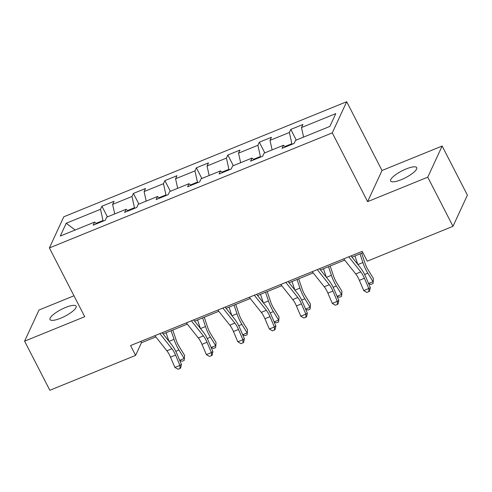 <?xml version="1.0" encoding="UTF-8"?>
<svg xmlns="http://www.w3.org/2000/svg" width="492" height="492" viewBox="0 0 492 492"><rect width="100%" height="100%" fill="white"/><g stroke="black" fill="none" stroke-linecap="round" stroke-linejoin="round"><path stroke-width="0.74" d="M60.584 318.25A14.655 3.856 -27.2 0 0 76.112 306.165A14.655 3.856 -27.2 0 0 65.571 307.475A14.655 3.856 -27.2 0 0 50.043 319.56A14.655 3.856 -27.2 0 0 60.584 318.25M401.189 179.715A14.655 3.856 -27.2 0 0 416.712 167.631A14.655 3.856 -27.2 0 0 406.171 168.94A14.655 3.856 -27.2 0 0 390.648 181.025A14.655 3.856 -27.2 0 0 401.189 179.715M73.978 295.784L39.003 310.009L24.6 341.159L49.846 390.279L135.601 355.396L141.438 342.77L155.829 336.915M346.688 101.721L63.794 216.787L49.391 247.937L332.284 132.877L346.688 101.721L382.026 170.49L367.622 201.64L427.751 177.181L442.154 146.032L382.026 170.49M442.154 146.032L467.4 195.146L452.997 226.302L427.751 177.181M96.66 223.755L94.593 222.101L93.172 225.176L105.282 220.25L106.703 217.175L126.069 209.297L124.648 212.372L136.758 207.446L138.178 204.371L157.551 196.493L156.13 199.567L168.233 194.641L169.654 191.572L189.026 183.694L187.606 186.763L199.709 181.843L201.136 178.768L220.502 170.89L219.081 173.959L231.191 169.039L232.611 165.964L251.978 158.086L250.557 161.161L262.666 156.235L264.087 153.16L283.46 145.281L282.039 148.356L294.142 143.43L295.563 140.361L329.868 126.407L335.784 113.609L301.485 127.563L302.906 124.488L290.797 129.414L296.276 140.072M94.593 222.101L60.295 236.049L66.211 223.257L100.509 209.303L101.93 206.228L107.41 216.886M290.797 129.414L289.376 132.483L270.003 140.361L271.424 137.293L259.321 142.213L257.9 145.288L238.528 153.166L239.948 150.091L227.845 155.017L226.418 158.092L207.052 165.97L208.473 162.895L196.363 167.821L194.943 170.896L175.57 178.774L176.997 175.699L164.888 180.625L163.467 183.694L144.095 191.572L145.515 188.504L133.412 193.424L131.991 196.499L112.619 204.377L114.039 201.308L101.93 206.228M452.997 226.302L367.241 261.178L362.192 251.357L130.552 345.575L135.601 355.396M134.746 208.264L134.47 207.729L127.6 210.521M128.135 210.951L126.069 209.297M112.619 204.377L114.728 213.909M131.991 196.499L134.47 207.729M166.222 195.459L165.945 194.924L159.076 197.716M159.611 198.153L157.551 196.493M144.095 191.572L146.204 201.111M163.467 183.694L165.945 194.924M197.704 182.661L197.427 182.12L190.552 184.918M191.087 185.349L189.026 183.694M175.57 178.774L177.68 188.307M194.943 170.896L197.427 182.12M229.18 169.857L228.903 169.316L222.027 172.114M222.568 172.544L220.502 170.89M207.052 165.97L209.155 175.503M226.418 158.092L228.903 169.316M260.655 157.053L260.379 156.511L253.509 159.31M254.044 159.74L251.978 158.086M238.528 153.166L240.637 162.698M257.9 145.288L260.379 156.511M292.131 144.248L291.854 143.713L284.985 146.505M285.52 146.936L283.46 145.281M270.003 140.361L272.113 149.9M289.376 132.483L291.854 143.713M301.485 127.563L303.589 137.096M24.6 341.159L84.729 316.7L49.391 247.937M367.622 201.64L332.284 132.877M163.129 333.945L187.304 324.111M194.611 321.141L218.78 311.307M226.086 308.336L250.262 298.509M257.562 295.538L281.738 285.704M289.038 282.734L313.213 272.9M320.52 269.93L344.689 260.096M351.995 257.125L362.881 252.697M103.271 221.068L102.994 220.527L96.118 223.325M66.211 223.257L75.171 229.998M100.509 209.303L102.994 220.527M140.749 341.423L141.438 342.77M259.321 142.213L264.794 152.871M227.845 155.017L233.319 165.675M196.363 167.821L201.843 178.479M164.888 180.625L170.367 191.283M133.412 193.424L138.885 204.082M348.76 256.818L360.771 271.904A11.451 3.524 -112.1 0 1 364.412 278.269L368.803 288.546L370.31 287.586L365.919 277.31A17.171 5.289 67.9 0 0 360.464 267.759L351.017 255.901M343.717 258.872L355.728 273.958A11.451 3.524 -112.1 0 1 359.369 280.323L363.754 290.6L368.803 288.546L368.908 291.608L366.891 292.426L363.754 290.6M370.31 287.586L369.51 291.221L368.908 291.608M361.651 253.202L364.916 262.943A11.451 3.524 67.9 0 0 368.207 270.059L373.44 278.509L373.053 283.57L371.036 284.394L368.723 283.866M368.557 283.484L373.053 281.652L367.819 273.201A17.171 5.289 -112.1 0 1 362.881 262.531L359.984 253.878M357.77 264.376L354.941 255.926M373.053 283.57L373.44 278.509M317.285 269.622L329.296 284.708A11.451 3.524 -112.1 0 1 332.936 291.073L337.321 301.35L338.834 300.391L334.443 290.114A17.171 5.289 67.9 0 0 328.988 280.563L319.542 268.706M312.236 271.676L324.253 286.756A11.451 3.524 -112.1 0 1 327.887 293.121L332.278 303.404L337.321 301.35L337.432 304.413L335.415 305.231L332.278 303.404M338.834 300.391L338.035 304.025L337.432 304.413M285.803 282.426L297.82 297.512A11.451 3.524 -112.1 0 1 301.455 303.878L305.846 314.154L307.359 313.195L302.967 302.912A17.171 5.289 67.9 0 0 297.512 293.367L288.066 281.51M280.76 284.481L292.777 299.56A11.451 3.524 -112.1 0 1 296.412 305.926L300.803 316.202L305.846 314.154L305.956 317.217L303.933 318.035L300.803 316.202M307.359 313.195L306.559 316.83L305.956 317.217M330.175 266L333.441 275.748A11.451 3.524 67.9 0 0 336.731 282.863L341.965 291.313L341.571 296.375L339.554 297.199L337.248 296.67M337.082 296.282L341.577 294.456L336.344 286.006A17.171 5.289 -112.1 0 1 331.405 275.329L328.508 266.682M326.294 277.18L323.465 268.73M341.571 296.375L341.965 291.313M298.699 278.804L301.965 288.552A11.451 3.524 67.9 0 0 305.255 295.667L310.489 304.118L310.095 309.179L308.078 309.997L305.766 309.474M305.606 309.087L310.101 307.26L304.868 298.81A17.171 5.289 -112.1 0 1 299.929 288.134L297.033 279.481M294.819 289.985L291.99 281.535M310.095 309.179L310.489 304.118M254.327 295.231L266.344 310.311A11.451 3.524 -112.1 0 1 269.979 316.676L274.37 326.959L275.877 325.993L271.492 315.716A17.171 5.289 67.9 0 0 266.031 306.172L256.584 294.308M249.284 297.279L261.295 312.365A11.451 3.524 -112.1 0 1 264.936 318.73L269.327 329.007L274.37 326.959L274.474 330.015L272.457 330.839L269.327 329.007M275.877 325.993L275.083 329.634L274.474 330.015M222.851 308.035L234.862 323.115A11.451 3.524 -112.1 0 1 238.503 329.48L242.894 339.757L244.401 338.797L240.01 328.521A17.171 5.289 67.9 0 0 234.555 318.97L225.108 307.113M217.808 310.083L229.819 325.169A11.451 3.524 -112.1 0 1 233.46 331.534L237.845 341.811L242.894 339.757L242.999 342.819L240.982 343.644L237.845 341.811M244.401 338.797L243.602 342.438L242.999 342.819M191.376 320.833L203.387 335.919A11.451 3.524 -112.1 0 1 207.027 342.284L211.412 352.561L212.925 351.602L208.534 341.325A17.171 5.289 67.9 0 0 203.079 331.774L193.633 319.917M186.327 322.887L198.344 337.967A11.451 3.524 -112.1 0 1 201.978 344.338L206.369 354.615L211.412 352.561L211.523 355.624L209.506 356.442L206.369 354.615M212.925 351.602L212.126 355.236L211.523 355.624M267.224 291.608L270.483 301.35A11.451 3.524 67.9 0 0 273.773 308.472L279.013 316.916L278.62 321.983L276.602 322.801L274.29 322.278M274.124 321.891L278.626 320.064L273.386 311.614A17.171 5.289 -112.1 0 1 268.454 300.938L265.551 292.285M263.337 302.789L260.508 294.339M278.62 321.983L279.013 316.916M235.742 304.413L239.007 314.154A11.451 3.524 67.9 0 0 242.298 321.27L247.531 329.72L247.144 334.781L245.121 335.606L242.814 335.077M242.648 334.695L247.144 332.863L241.91 324.413A17.171 5.289 -112.1 0 1 236.972 313.742L234.075 305.089M231.861 315.587L229.032 307.143M247.144 334.781L247.531 329.72M204.266 317.211L207.532 326.959A11.451 3.524 67.9 0 0 210.822 334.074L216.056 342.524L215.662 347.586L213.645 348.41L211.339 347.881M211.173 347.5L215.668 345.667L210.435 337.217A17.171 5.289 -112.1 0 1 205.496 326.547L202.599 317.893M200.385 328.392L197.556 319.941M215.662 347.586L216.056 342.524M159.894 333.637L171.911 348.723A11.451 3.524 -112.1 0 1 175.546 355.089L179.937 365.365L181.45 364.406L177.058 354.123A17.171 5.289 67.9 0 0 171.603 344.578L162.157 332.721M154.851 335.692L166.868 350.771A11.451 3.524 -112.1 0 1 170.503 357.137L174.894 367.419L179.937 365.365L180.047 368.428L178.024 369.246L174.894 367.419M181.45 364.406L180.65 368.041L180.047 368.428M172.79 330.015L176.056 339.763A11.451 3.524 67.9 0 0 179.346 346.878L184.58 355.329L184.186 360.39L182.169 361.208L179.857 360.685M179.697 360.298L184.192 358.471L178.959 350.021A17.171 5.289 -112.1 0 1 174.02 339.345L171.124 330.692M168.91 341.196L166.075 332.746M184.186 360.39L184.58 355.329M360.771 271.904L355.728 273.958M364.412 278.269L359.369 280.323M364.627 274.499L367.819 273.201M357.912 264.555L362.881 262.531M329.296 284.708L324.253 286.756M332.936 291.073L327.887 293.121M297.82 297.512L292.777 299.56M301.455 303.878L296.412 305.926M333.152 287.303L336.344 286.006M326.43 277.353L331.405 275.329M301.676 300.108L304.868 298.81M294.954 290.157L299.929 288.134M266.344 310.311L261.295 312.365M269.979 316.676L264.936 318.73M234.862 323.115L229.819 325.169M238.503 329.48L233.46 331.534M203.387 335.919L198.344 337.967M207.027 342.284L201.978 344.338M270.194 312.912L273.386 311.614M263.478 302.961L268.454 300.938M238.718 325.716L241.91 324.413M232.003 315.766L236.972 313.742M207.243 338.514L210.435 337.217M200.521 328.564L205.496 326.547M171.911 348.723L166.868 350.771M175.546 355.089L170.503 357.137M175.767 351.319L178.959 350.021M169.045 341.368L174.02 339.345"/></g></svg>
